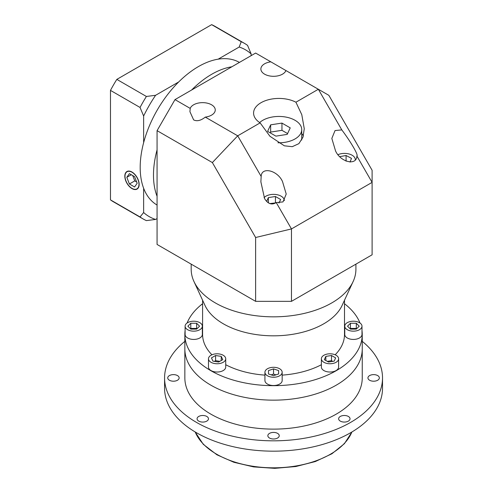 <?xml version="1.0" encoding="UTF-8"?>
<svg xmlns="http://www.w3.org/2000/svg" width="493" height="493" viewBox="0 0 493 493"><rect width="100%" height="100%" fill="white"/><g stroke="black" fill="none" stroke-linecap="round" stroke-linejoin="round"><path stroke-width="0.74" d="M277.941 142.773A22.807 13.169 0 0 0 301.734 129.616A22.807 13.169 0 0 0 295.054 120.304A22.807 13.169 0 0 0 259.657 122.566M301.734 140.018A22.807 13.169 0 0 0 301.734 139.963L301.734 129.616M260.131 122.874L269.942 136.271L284.344 145.811L292.263 146.68L298.875 143.654L302.985 137.171L304.267 128.728L301.79 114.69L295.923 102.211A25.34 14.63 0 0 0 268.642 99.691A25.34 14.63 0 0 0 253.581 113.063A25.34 14.63 0 0 0 260.131 122.874L237.712 135.821L261.167 176.451L260.877 181.843L264.587 198.617C267.896 203.954 271.785 205.273 276.246 202.574L291.468 228.931L291.468 301.352L372.104 254.801L372.104 182.379L291.468 228.931L255.627 237.503L212.366 162.573L157.07 130.651L157.07 244.454L255.627 301.352L255.627 237.503M355.274 159.615L355.274 159.677A10.772 6.218 0 0 0 355.274 159.615A10.772 6.218 0 0 0 352.119 155.221A10.772 6.218 0 0 0 338.062 154.636M284.319 200.583L284.319 200.645A10.772 6.218 0 0 0 284.319 200.583A10.772 6.218 0 0 0 281.164 196.189A10.772 6.218 0 0 0 264.063 197.638M270.848 61.841A12.67 7.315 0 0 0 260.877 68.989A12.67 7.315 0 0 0 264.587 74.166A12.67 7.315 0 0 0 277.115 76.008A12.67 7.315 0 0 0 285.928 70.548L255.627 53.059L174.99 99.611L190.212 108.398L189.922 111.683L193.632 119.885C196.941 121.561 200.83 120.637 205.291 117.106L237.712 135.821L212.366 162.573M205.291 117.106A12.67 7.315 0 0 0 215.262 109.957A12.67 7.315 0 0 0 211.552 104.787A12.67 7.315 0 0 0 199.024 102.938A12.67 7.315 0 0 0 190.212 108.398M295.923 102.211L318.349 89.264L328.843 95.328L372.104 170.258L372.104 182.379L356.883 156.016C357.715 155.659 356.575 152.756 353.463 147.308C350.153 141.645 346.271 135.84 341.803 129.899L335.043 130.559L331.832 138.434L335.548 150.926C340.527 162.215 356.63 166.061 356.883 156.016L357.178 155.511M276.246 202.574L283.013 201.914L286.217 194.032L282.507 181.547C277.528 170.251 261.419 166.412 261.167 176.451M157.07 196.294A82.362 47.55 -60 0 1 157.07 149.841A82.362 47.55 -60 0 0 157.07 196.294M191.611 90.016A82.362 47.55 -60 0 1 211.725 74.264A82.362 47.55 -60 0 1 231.839 66.789A82.362 47.55 -60 0 0 211.725 74.264A82.362 47.55 -60 0 0 191.611 90.016M191.185 264.149L191.185 269.283A82.362 47.55 0 0 0 193.965 281.521A82.362 47.55 0 0 0 215.312 302.905A82.362 47.55 0 0 0 294.925 315.206A82.362 47.55 0 0 0 353.136 281.521A82.362 47.55 0 0 0 355.909 269.283L355.909 264.149M184.85 334.464L184.85 348.945A88.697 51.21 0 0 0 210.831 385.156A88.697 51.21 0 0 0 307.49 396.255A88.697 51.21 0 0 0 362.244 348.945L362.244 377.915A88.697 51.21 180 0 1 307.49 425.225A88.697 51.21 180 0 1 210.831 414.126A88.697 51.21 180 0 1 184.85 377.915L184.85 348.945A88.697 51.21 0 0 0 210.831 385.156A88.697 51.21 0 0 0 307.49 396.255A88.697 51.21 0 0 0 362.244 348.945L362.244 334.464A88.697 51.21 180 0 1 307.49 381.773A88.697 51.21 180 0 1 210.831 370.674A88.697 51.21 180 0 1 184.85 334.464A88.697 51.21 180 0 1 185.103 330.593M344.502 303.737A88.697 51.21 180 0 1 359.995 323.001M361.991 330.593A88.697 51.21 180 0 1 362.244 334.464M187.1 323.001A88.697 51.21 180 0 1 201.162 304.865L202.592 304.045L201.162 304.865A88.697 51.21 180 0 1 202.592 303.737M344.502 300.225L344.502 334.464A70.955 40.968 180 0 1 335.154 354.787M321.381 364.721A70.955 40.968 180 0 1 282.162 375.124M264.932 375.124A70.955 40.968 180 0 1 225.72 364.721M267.459 375.789A8.615 4.973 0 0 0 276.844 376.868A8.615 4.973 0 0 0 282.162 372.27A8.615 4.973 0 0 0 279.642 368.758A8.615 4.973 0 0 0 270.25 367.679A8.615 4.973 0 0 0 264.932 372.27A8.615 4.973 0 0 0 267.459 375.789M264.932 372.27L264.932 380.547A8.615 4.973 0 0 0 267.459 384.065A8.615 4.973 0 0 0 276.844 385.144A8.615 4.973 0 0 0 282.162 380.547L282.162 372.27M323.901 362.293A8.615 4.973 0 0 0 333.293 363.372A8.615 4.973 0 0 0 338.611 358.775A8.615 4.973 0 0 0 336.084 355.256A8.615 4.973 0 0 0 326.699 354.177A8.615 4.973 0 0 0 321.381 358.775A8.615 4.973 0 0 0 323.901 362.293M321.381 358.775L321.381 367.051A8.615 4.973 0 0 0 323.901 370.57A8.615 4.973 0 0 0 333.293 371.648A8.615 4.973 0 0 0 338.611 367.051L338.611 358.775M211.01 362.293A8.615 4.973 0 0 0 220.402 363.372A8.615 4.973 0 0 0 225.72 358.775A8.615 4.973 0 0 0 223.193 355.256A8.615 4.973 0 0 0 213.808 354.177A8.615 4.973 0 0 0 208.484 358.775A8.615 4.973 0 0 0 211.01 362.293M208.484 358.775L208.484 367.051A8.615 4.973 0 0 0 211.01 370.57A8.615 4.973 0 0 0 220.402 371.648A8.615 4.973 0 0 0 225.72 367.051L225.72 358.775M187.63 329.7A8.615 4.973 0 0 0 197.021 330.778A8.615 4.973 0 0 0 202.34 326.187A8.615 4.973 0 0 0 199.813 322.668A8.615 4.973 0 0 0 190.421 321.59A8.615 4.973 0 0 0 185.103 326.187A8.615 4.973 0 0 0 187.63 329.7M185.103 326.187L185.103 334.464A8.615 4.973 0 0 0 187.63 337.976A8.615 4.973 0 0 0 197.021 339.055A8.615 4.973 0 0 0 202.34 334.464L202.34 326.187M347.282 329.7A8.615 4.973 0 0 0 356.673 330.778A8.615 4.973 0 0 0 361.991 326.187A8.615 4.973 0 0 0 359.465 322.668A8.615 4.973 0 0 0 350.079 321.59A8.615 4.973 0 0 0 344.761 326.187A8.615 4.973 0 0 0 347.282 329.7M344.761 326.187L344.761 334.464A8.615 4.973 0 0 0 347.282 337.976A8.615 4.973 0 0 0 356.673 339.055A8.615 4.973 0 0 0 361.991 334.464L361.991 326.187M353.136 281.521L342.117 305.401A70.961 40.968 180 0 1 291.967 334.42A70.961 40.968 180 0 1 223.372 323.827A70.961 40.968 180 0 1 204.977 305.401L193.965 281.521M303.337 136.037A25.34 14.63 0 0 0 301.734 133.585M157.07 130.651L174.99 99.611M341.803 129.899L318.349 89.264L285.928 70.548M291.468 301.352L255.627 301.352M211.941 354.787A70.955 40.968 180 0 1 202.592 334.464L202.592 300.225M268.482 373.959L273.547 375.654L278.619 373.959L278.619 370.582L273.547 368.893L268.482 370.582L268.482 373.959L268.482 370.582M328.48 362.035L334.131 361.166L335.647 357.9L331.512 355.508L325.855 356.384L324.339 359.65L328.48 362.035M211.448 357.9L212.964 361.166L218.615 362.035L222.756 359.65L221.24 356.384L215.589 355.508L211.448 357.9M190.797 323.26L187.87 326.187L190.797 329.108L196.645 329.108L199.573 326.187L196.645 323.26L190.797 323.26L190.797 328.43L190.458 328.769M356.303 329.108L359.224 326.187L356.303 323.26L350.449 323.26L347.522 326.187L350.449 329.108L356.303 329.108M275.926 374.859L273.547 374.064L271.168 374.859M273.547 374.064L273.547 368.893M278.619 373.959L278.619 370.582M325.855 360.525L325.855 356.384M332.72 361.381L331.512 360.685L327.272 361.338M331.512 360.685L331.512 355.508M219.829 361.338L215.589 360.685L214.375 361.381M215.589 360.685L215.589 355.508M221.24 360.525L221.24 356.384M196.99 328.769L196.645 328.43L190.797 328.43M196.645 328.43L196.645 323.26M356.642 328.769L356.303 328.43L350.449 328.43L350.11 328.769M350.449 328.43L350.449 323.26M356.303 328.43L356.303 323.26M278.952 203.073L280.616 199.492L275.439 196.504L268.377 197.601L266.621 201.384M267.748 202.407L269.683 203.529M350.042 162.111L351.478 158.345L346.08 155.492L339.819 156.638M268.377 202.771L268.377 197.601M275.747 202.888L269.825 203.578M275.439 202.709L275.439 196.504M346.08 161.18L346.08 155.492M270.645 124.834L267.619 131.366L275.895 136.142L287.203 134.392L290.229 127.866L281.953 123.09L270.645 124.834L270.645 132.081L270.269 132.894M287.579 133.578L281.953 130.331L270.645 132.081M281.953 130.331L281.953 123.09M377.681 375.586A5.7 3.291 0 0 0 371.469 374.871A5.7 3.291 0 0 0 367.944 377.915A5.7 3.291 0 0 0 369.614 380.245A5.7 3.291 0 0 0 375.832 380.953A5.7 3.291 0 0 0 379.351 377.915A5.7 3.291 0 0 0 377.681 375.586M177.48 375.586A5.7 3.291 0 0 0 171.268 374.871A5.7 3.291 0 0 0 167.743 377.915A5.7 3.291 0 0 0 169.413 380.245A5.7 3.291 0 0 0 175.631 380.953A5.7 3.291 0 0 0 179.15 377.915A5.7 3.291 0 0 0 177.48 375.586M206.801 416.449A5.7 3.291 0 0 0 200.583 415.741A5.7 3.291 0 0 0 197.064 418.779A5.7 3.291 0 0 0 198.734 421.108A5.7 3.291 0 0 0 204.946 421.823A5.7 3.291 0 0 0 208.471 418.779A5.7 3.291 0 0 0 206.801 416.449M277.577 433.378A5.7 3.291 0 0 0 271.366 432.663A5.7 3.291 0 0 0 267.847 435.707A5.7 3.291 0 0 0 269.517 438.037A5.7 3.291 0 0 0 275.729 438.745A5.7 3.291 0 0 0 279.248 435.707A5.7 3.291 0 0 0 277.577 433.378M348.36 416.449A5.7 3.291 0 0 0 342.148 415.741A5.7 3.291 0 0 0 338.629 418.779A5.7 3.291 0 0 0 340.299 421.108A5.7 3.291 0 0 0 346.511 421.823A5.7 3.291 0 0 0 350.03 418.779A5.7 3.291 0 0 0 348.36 416.449M362.244 341.366A108.971 62.913 180 0 1 382.519 377.915L382.519 388.262A108.971 62.913 180 0 1 315.249 446.387A108.971 62.913 180 0 1 196.497 432.743A108.971 62.913 180 0 1 164.576 388.262L164.576 377.915A108.971 62.913 180 0 1 184.85 341.366M382.519 377.915A108.971 62.913 180 0 1 315.249 436.04A108.971 62.913 180 0 1 196.497 422.402A108.971 62.913 180 0 1 164.576 377.915M157.07 205.057A82.362 47.55 -60 0 1 144.665 139.008A82.362 47.55 -60 0 1 198.426 66.586A82.362 47.55 -60 0 1 239.432 62.408M131.982 188.381A9.885 5.706 -120 0 0 136.925 188.868A9.885 5.706 -120 0 0 138.441 180.949A9.885 5.706 -120 0 0 131.982 172.242A9.885 5.706 -120 0 0 127.046 171.749A9.885 5.706 -120 0 0 125.53 179.668A9.885 5.706 -120 0 0 131.982 188.381M131.982 172.032A10.137 5.854 -120 0 0 126.917 171.533A10.137 5.854 -120 0 0 125.364 179.655A10.137 5.854 -120 0 0 131.982 188.585A10.137 5.854 -120 0 0 137.054 189.09A10.137 5.854 -120 0 0 138.607 180.968A10.137 5.854 -120 0 0 131.982 172.032M157.07 218.59L155.597 219.44L146.396 220.611A101.367 58.525 -60 0 1 143.124 218.954L113.556 201.883A101.367 58.525 -60 0 1 110.481 199.881L110.481 90.392A101.367 58.525 -60 0 1 116.829 79.391L211.651 24.65A101.367 58.525 -60 0 1 214.923 26.308L244.491 43.378A101.367 58.525 -60 0 1 247.566 45.387L251.147 53.94L251.147 55.641M110.481 90.392L140.049 107.462A101.367 58.525 -60 0 1 146.396 96.462L155.597 95.291L178.694 81.955M116.829 79.391L146.396 96.462M211.651 24.65L241.219 41.72A101.367 58.525 -60 0 1 244.491 43.378M218.159 59.172L239.185 47.032L241.219 41.72M143.124 218.954A101.367 58.525 -60 0 1 140.049 216.951L143.636 212.532L143.636 188.252M110.481 199.881L140.049 216.951M143.636 142.68L143.636 116.015L140.049 107.462M155.597 95.291A96.301 55.598 120 0 0 143.636 116.015M251.147 53.94A96.301 55.598 120 0 0 239.185 47.032M143.636 212.532A96.301 55.598 120 0 0 155.597 219.44M126.812 177.32L129.4 183.988L134.571 186.976L137.159 183.297L134.571 176.63L129.4 173.641L126.812 177.32L131.292 174.738M132.703 175.551L134.774 180.888L136.641 181.96M134.774 180.888L129.4 183.988M195.222 431.997A80.458 46.453 0 0 0 216.655 454.213A80.458 46.453 0 0 0 295.566 466.045A80.458 46.453 0 0 0 351.873 431.997M351.959 431.948L344.404 443.688L331.894 453.776L315.317 461.553L295.831 466.526L274.78 468.35L253.636 466.902L233.892 462.28L216.914 454.792L203.282 444.322L195.142 431.948M138.052 188.221L136.925 188.868M128.168 171.102L127.046 171.749"/></g></svg>
